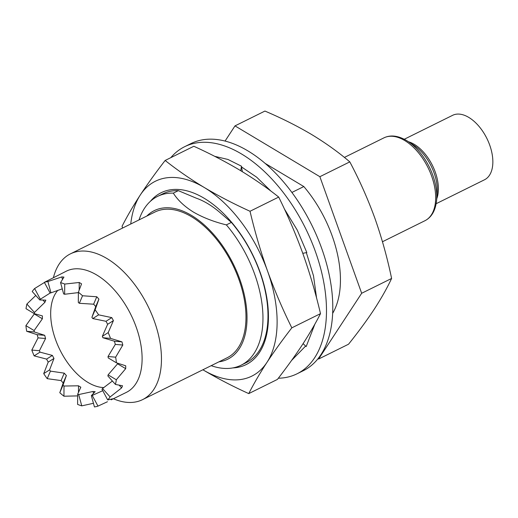 <?xml version="1.0" encoding="UTF-8"?>
<svg xmlns="http://www.w3.org/2000/svg" width="518" height="518" viewBox="0 0 518 518"><rect width="100%" height="100%" fill="white"/><g stroke="black" fill="none" stroke-linecap="round" stroke-linejoin="round"><path stroke-width="0.78" d="M170.81 157.653A126.696 72.125 63.7 0 1 184.641 146.704A126.696 72.125 63.7 0 1 241.589 154.008A126.696 72.125 63.7 0 1 321.205 270.564A126.696 72.125 63.7 0 1 297.041 373.802A126.696 72.125 63.7 0 1 278.347 378.218M297.041 373.802L303.354 370.681A126.696 72.125 -116.3 0 0 327.512 267.443A126.696 72.125 -116.3 0 0 247.895 150.887A126.696 72.125 -116.3 0 0 190.954 143.583L184.641 146.704M214.711 156.339L227.952 159.453L241.498 166.213L241.498 166.925L256.637 177.169L270.972 191.136M284.408 208.994L297.241 230.076L306.831 252.544L302.784 253.321M306.345 252.635L313.507 275.848L316.569 298.025M314.912 324.067L306.17 346.581L303.095 343.641M305.614 346.05L291.569 360.457M241.498 166.925L242.379 171.711M241.498 166.213L240.747 170.72M211.195 365.669A94.166 53.607 -116.3 0 0 241.11 365.19L246.128 362.71A94.166 53.607 63.7 0 0 231.378 222.403L219.405 212.05A87.315 49.709 -116.3 0 0 207.783 203.652A87.315 49.709 -116.3 0 0 196.141 198.122L178.334 190.65L173.316 193.13A94.166 53.607 -116.3 0 0 157.569 196.4A94.166 53.607 -116.3 0 0 139.044 219.897M232.835 367.916A95.875 54.584 -116.3 0 0 266.751 297.423A95.875 54.584 -116.3 0 0 204.189 198.271A95.875 54.584 -116.3 0 0 150.382 201.327M436.169 203.697L484.498 179.778A35.956 20.467 -116.3 0 0 491.355 150.479A35.956 20.467 -116.3 0 0 468.764 117.405A35.956 20.467 -116.3 0 0 452.602 115.326L404.273 139.251M113.442 398.769A81.326 46.296 -116.3 0 0 142.567 399.637L227.085 357.802A81.326 46.296 -116.3 0 0 242.592 291.537A81.326 46.296 -116.3 0 0 191.492 216.718A81.326 46.296 -116.3 0 0 154.94 212.03L70.416 253.865A81.326 46.296 -116.3 0 0 53.445 277.544M142.567 399.637A81.326 46.296 -116.3 0 0 158.074 333.372A81.326 46.296 -116.3 0 0 106.967 258.553A81.326 46.296 -116.3 0 0 70.416 253.865M44.347 282.342A67.631 38.5 -116.3 0 1 47.896 281.533L61.797 276.923A67.631 38.5 63.7 0 1 63.947 277.104L60.561 282.608A67.631 38.5 -116.3 0 1 64.724 284.071L79.235 282.478A67.631 38.5 63.7 0 1 80.394 283.152A67.631 38.5 63.7 0 1 81.553 283.864L78.386 292.249A67.631 38.5 -116.3 0 1 82.537 295.765L96.788 296.769A67.631 38.5 63.7 0 1 98.919 299.145L95.118 309.803A67.631 38.5 -116.3 0 1 98.621 314.84L111.784 317.618A67.631 38.5 63.7 0 1 113.41 320.629L108.197 332.601A67.631 38.5 -116.3 0 1 110.522 338.383L121.944 341.854A67.631 38.5 63.7 0 1 122.811 345.04L115.643 357.174A67.631 38.5 -116.3 0 1 116.433 362.827L125.712 365.792A67.631 38.5 63.7 0 1 125.693 368.661L116.317 379.772A67.631 38.5 -116.3 0 1 115.449 384.434L122.526 385.774A67.631 38.5 63.7 0 1 121.62 387.898L110.114 396.956A67.631 38.5 -116.3 0 1 107.725 399.922L112.859 398.776A67.631 38.5 63.7 0 1 111.208 399.825L126.398 392.359A67.631 38.5 -116.3 0 0 139.29 337.25A67.631 38.5 -116.3 0 0 96.795 275.032A67.631 38.5 -116.3 0 0 66.401 271.134L44.347 282.342L50.11 293.026A55.646 31.676 -116.3 0 1 50.971 292.832L62.264 288.856M77.668 395.901L63.941 396.218L64.012 386.027L78.516 385.806A55.646 31.676 -116.3 0 0 79.668 386.525A55.646 31.676 -116.3 0 0 80.827 387.192L77.674 394.211A55.646 31.676 -116.3 0 0 78.691 394.567L93.013 391.472A55.646 31.676 -116.3 0 0 95.157 391.653L91.362 395.635A55.646 31.676 -116.3 0 0 92.223 395.441L102.752 390.689M34.279 313.623A67.631 38.5 63.7 0 0 34.279 313.934L25.9 325.641A67.631 38.5 -116.3 0 0 26.69 331.293L37.186 334.686A67.631 38.5 63.7 0 0 38.054 337.872L31.812 350.077A67.631 38.5 -116.3 0 0 34.136 355.866L46.588 359.097A67.631 38.5 63.7 0 0 48.213 362.108L43.713 373.627A67.631 38.5 -116.3 0 0 47.216 378.664L61.072 380.581A67.631 38.5 63.7 0 0 63.209 382.957L59.79 392.702A67.631 38.5 -116.3 0 0 63.941 396.218M35.774 295.474L26.884 304.034A67.631 38.5 -116.3 0 0 26.017 308.696L34.233 313.617L42.405 315.915A55.646 31.676 -116.3 0 0 42.385 318.79L34.117 330.562A55.646 31.676 -116.3 0 0 34.305 331.941L44.703 335.321A55.646 31.676 -116.3 0 0 45.571 338.507L39.426 350.725A55.646 31.676 -116.3 0 0 39.996 352.136L52.37 355.419A55.646 31.676 -116.3 0 0 53.989 358.43L49.573 369.904A55.646 31.676 -116.3 0 0 50.427 371.128L64.238 373.148A55.646 31.676 -116.3 0 0 66.375 375.524L63.002 385.172A55.646 31.676 -116.3 0 0 64.012 386.027M44.425 282.491L34.602 288.545A67.631 38.5 -116.3 0 0 32.22 291.504L39.782 299.948L45.837 300.155A55.646 31.676 -116.3 0 0 44.93 302.279L34.441 312.477A55.646 31.676 -116.3 0 0 34.233 313.617M218.972 361.823A82.867 47.177 -116.3 0 0 245.195 299.041A82.867 47.177 -116.3 0 0 191.498 215.43A82.867 47.177 -116.3 0 0 146.821 216.045M231.378 222.403L226.36 224.89C213.882 221.821 202.939 217.566 193.531 212.134C184.512 206.546 177.771 200.213 173.316 193.13M116.433 362.827L108.217 357.906A55.646 31.676 -116.3 0 0 108.022 356.526L115.294 344.405A55.646 31.676 -116.3 0 0 114.426 341.22L102.907 337.742A55.646 31.676 -116.3 0 0 102.337 336.331L107.627 324.307A55.646 31.676 -116.3 0 0 106.002 321.296L92.761 318.564A55.646 31.676 -116.3 0 0 91.906 317.34L95.752 306.578A55.646 31.676 -116.3 0 0 93.622 304.195L79.332 303.295A55.646 31.676 -116.3 0 0 78.315 302.434L78.386 292.249M115.449 384.434L107.886 375.99A55.646 31.676 -116.3 0 0 108.1 374.851L117.586 363.811A55.646 31.676 -116.3 0 0 117.605 363.209M107.725 399.922L101.968 389.238A55.646 31.676 -116.3 0 0 102.551 388.519L112.4 381.028M57.88 290.294A55.646 31.676 -116.3 0 0 54.681 337.063A55.646 31.676 -116.3 0 0 87.956 382.42A55.646 31.676 -116.3 0 0 103.878 387.568M241.11 365.19A94.166 53.607 -116.3 0 0 226.36 224.89M157.569 196.4L162.587 193.92A94.166 53.607 63.7 0 1 178.334 190.65M332.679 313.306A94.166 53.607 -116.3 0 0 303.82 186.551L291.887 192.456M265.106 163.371L303.82 186.551M50.168 293.013L40.365 299.229A55.646 31.676 -116.3 0 0 39.782 299.948M78.386 292.599L64.653 294.256A55.646 31.676 -116.3 0 0 63.636 293.9L60.561 282.608M225.058 141.071L234.997 125.887L264.938 111.066C281.701 118.201 297.222 125.991 311.499 134.434C325.557 142.942 338.332 152.085 349.805 161.875C359.434 179.992 367.774 198.744 374.831 218.123C381.708 237.6 387.296 257.705 391.608 278.451C387.082 288.099 381.28 298.374 374.197 309.291C366.925 320.299 358.372 331.941 348.536 344.217L318.596 359.032L318.033 358.696M47.216 378.664L50.427 371.128M43.713 373.627L49.573 369.904M34.136 355.866L39.996 352.136M31.812 350.077L39.426 350.725M26.69 331.293L34.305 331.941M25.9 325.641L34.117 330.562M26.884 304.034L34.441 312.477M34.602 288.545L40.365 299.229M47.896 281.533L50.971 292.832M59.79 392.702L63.002 385.172M82.537 295.765L79.332 303.295M95.118 309.803L91.906 317.34M98.621 314.84L92.761 318.564M108.197 332.601L102.337 336.331M110.522 338.383L102.907 337.742M115.643 357.174L108.022 356.526M116.317 379.772L108.1 374.851M110.114 396.956L102.551 388.519M91.362 395.635L94.438 406.934A67.631 38.5 -116.3 0 0 97.986 406.118L92.223 395.441M77.674 394.211L77.603 404.396A67.631 38.5 -116.3 0 0 81.773 405.859L78.691 394.567M234.997 125.887L319.871 176.696L361.668 293.272L318.596 359.032M64.724 284.071L64.653 294.256M107.453 401.735L97.986 406.118M93.447 403.289L81.773 405.859M78.464 392.547L78.516 385.806M93.013 391.472L93.564 393.512M111.208 399.825L110.943 399.326M121.62 387.898L119.224 385.224M125.693 368.661L117.586 363.811M121.944 341.854L114.426 341.22M122.811 345.04L115.294 344.405M111.784 317.618L106.002 321.296M113.41 320.629L107.627 324.307M96.788 296.769L93.622 304.195M98.919 299.145L95.752 306.578M79.235 282.478L79.183 290.061M61.797 276.923L62.458 279.344M42.845 299.948L44.93 302.279M34.279 313.934L42.385 318.79M38.054 337.872L45.571 338.507M37.186 334.686L44.703 335.321M48.213 362.108L53.989 358.43M46.588 359.097L52.37 355.419M61.072 380.581L64.238 373.148M63.209 382.957L66.375 375.524M349.805 161.875L319.871 176.696M391.608 278.451L361.668 293.272M248.75 393.602C232.446 386.195 217.197 378.276 202.991 369.839A108.722 61.895 -116.3 0 0 266.964 362.367A108.722 61.895 -116.3 0 0 267.599 271.199C274.637 290.592 282.711 309.473 291.822 327.842C282.498 339.86 274.216 351.366 266.964 362.367C259.861 373.29 253.788 383.702 248.75 393.602L277.428 379.409C286.745 367.385 295.033 355.879 302.285 344.884C309.388 333.961 315.462 323.543 320.5 313.643C315.676 293.156 309.816 273.18 302.92 253.716C295.882 234.324 287.807 215.443 278.703 197.073C266.705 187.535 253.665 178.522 239.588 170.021C225.336 161.577 210.088 153.652 193.836 146.264L165.151 160.457C177.13 169.969 190.171 178.982 204.267 187.503A108.722 61.895 -116.3 0 0 140.294 194.982A108.722 61.895 -116.3 0 0 130.743 224.009M122.526 228.075L122.08 226.217C127.117 216.317 133.191 205.905 140.294 194.982C147.546 183.987 155.834 172.475 165.151 160.457M204.267 187.503C218.473 195.94 233.722 203.859 250.019 211.266C254.85 231.753 260.709 251.729 267.599 271.199A108.722 61.895 -116.3 0 0 204.267 187.503M320.5 313.643L291.822 327.842M278.703 197.073L250.019 211.266M436.668 199.741A45.221 25.745 -116.3 0 0 407.718 141.259L413.532 145.034A36.959 21.037 -116.3 0 1 437.192 192.826L436.668 199.741C435.677 210.224 431.766 217.217 424.935 220.72A46.225 26.314 -116.3 0 0 433.754 183.055A46.225 26.314 -116.3 0 0 404.7 140.527A46.225 26.314 -116.3 0 0 383.922 137.859L344.399 157.42M436.732 198.828A35.956 20.467 -116.3 0 0 414.303 144.36A35.956 20.467 -116.3 0 0 408.488 141.757M383.922 137.859C390.468 134.712 397.973 135.58 406.442 140.456L407.718 141.259A45.221 25.745 -116.3 0 0 406.481 140.482M424.935 220.72L382.465 241.744"/></g></svg>
